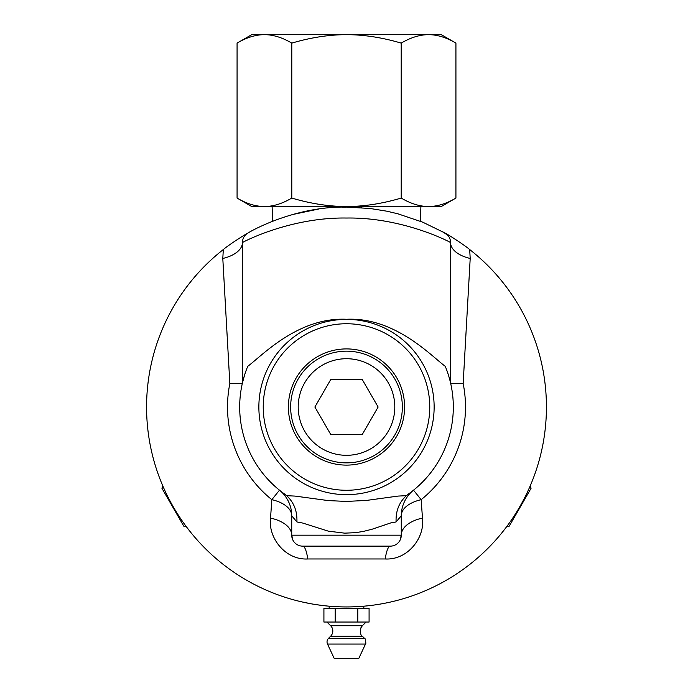 <?xml version="1.0" encoding="UTF-8"?>
<svg xmlns="http://www.w3.org/2000/svg" width="693" height="693" viewBox="0 0 693 693"><rect width="100%" height="100%" fill="white"/><g stroke="black" fill="none" stroke-linecap="round" stroke-linejoin="round"><path stroke-width="1.04" d="M380.622 604.01A4783.97 977.988 80.5 0 1 378.361 604.391L377.477 604.53M391.536 601.81A4851.624 984.874 77.3 0 1 389.319 602.304A199.93 199.93 0 0 1 387.881 602.615A1335.896 516.805 -101.6 0 1 385.282 603.144L383.723 603.447M383.653 603.464A4843.42 984.043 79.5 0 1 382.285 603.716A199.93 199.93 0 0 1 380.881 603.967L379.833 604.149M383.558 603.482L382.406 603.698M349.012 606.929L349.774 606.921M366.138 605.977L363.998 606.176A199.93 199.93 0 0 1 361.564 606.375L360.836 606.427A199.93 199.93 0 0 1 360.577 606.453L357.909 606.618A4773.029 976.87 86.9 0 1 356.566 606.696L350.866 606.895A4801.78 979.807 88.9 0 1 349.471 606.921L347.851 606.938A199.93 199.93 0 0 1 347.063 606.947L346.803 606.947A199.93 199.93 0 0 1 340.306 606.851L339.587 606.825A199.93 199.93 0 0 1 339.336 606.817L338.539 606.791A199.93 199.93 0 0 1 336.824 606.713L336.789 606.713M316.424 604.668L322.54 605.5A199.93 199.93 0 0 0 322.591 605.509L322.046 605.448M323.033 605.561L322.28 605.474M375.554 604.824L375.303 604.859A199.93 199.93 0 0 1 371.976 605.318A4779.534 977.537 83 0 1 369.958 605.561A199.93 199.93 0 0 1 368.252 605.76L365.583 606.029M350.866 606.895L351.741 606.877M310.655 603.707L301.594 601.836A199.93 199.93 0 0 1 292.151 599.419M316.883 604.738A199.93 199.93 0 0 1 312.967 604.114L310.118 603.612M333.194 606.505L331.219 606.358A199.93 199.93 0 0 1 329.288 606.202A4773.817 976.948 95.2 0 1 327.529 606.046A199.93 199.93 0 0 1 325.814 605.873L325.675 605.855M332.822 606.479L332.216 606.436M363.998 606.176L363.487 606.219M359.797 606.505A199.93 199.93 0 0 1 358.082 606.609M366.77 605.916L366.25 605.968M365.263 606.063L368.252 605.76M378.361 604.391A199.93 199.93 0 0 1 376.923 604.617M324.116 605.691L325.06 605.795M336.824 606.713L336.001 606.67M339.007 606.808L337.274 606.73M354.469 606.791L354.911 606.765M355.344 606.747L355.786 606.73M352.313 606.86L352.893 606.843M373.38 605.128L371.976 605.318M223.319 249.549L222.799 258.463A32.866 17.36 180 0 0 242.429 242.576C241.788 242.619 289.761 217.091 346.5 218.035C403.265 217.108 451.169 242.593 450.571 242.576A10.958 10.958 0 0 0 445.019 233.039L422.834 222.228L397.877 213.799L386.885 211.2L370.14 208.489L346.5 207.086C292.784 206.081 247.375 233.091 247.981 233.039C243.234 235.447 227.209 246.076 223.319 249.541A199.93 199.93 0 0 0 199.515 542.541A199.93 199.93 0 0 0 493.485 542.541A199.93 199.93 0 0 0 469.681 249.541C465.791 246.076 449.766 235.447 445.019 233.039A10.958 10.958 0 0 1 450.571 242.576A32.866 17.36 180 0 0 470.2 258.463L469.681 249.549M346.5 207.086L342.247 207.129M318.693 209.026L292.03 214.648M361.512 207.649L360.975 207.605M173.354 506.981C192.55 536.243 192.55 536.243 173.354 506.981C157.614 475.719 157.614 475.719 173.354 506.981M188.383 529.365L186.504 526.905L183.81 526.186L161.954 488.322L162.673 485.628L161.478 482.778M519.646 506.981C535.386 475.719 535.386 475.719 519.646 506.981C500.45 536.243 500.45 536.243 519.646 506.981M531.522 482.778L530.327 485.628L531.046 488.322L509.19 526.186L506.496 526.905L504.617 529.365M363.141 606.254L364.449 606.141L363.825 606.193L363.825 608.341M329.175 608.341L329.175 606.193L328.551 606.141L329.842 606.254M342.255 606.903L343.416 606.921M291.788 43.113C282.328 37.517 273.215 34.693 264.431 34.65L346.5 34.65C328.941 34.693 310.707 37.517 291.788 43.113L291.788 198.068C310.707 203.673 328.941 206.497 346.5 206.54C364.059 206.497 382.293 203.673 401.212 198.068C410.672 203.673 419.785 206.497 428.569 206.54L251.741 206.54L237.075 198.068C246.535 203.673 255.656 206.497 264.431 206.54C273.215 206.497 282.328 203.673 291.788 198.068M237.075 43.113L251.741 34.65L264.431 34.65C255.656 34.693 246.535 37.517 237.075 43.113L237.075 198.068M428.569 34.65L441.259 34.65L455.925 43.113C446.465 37.517 437.344 34.693 428.569 34.65C419.785 34.693 410.672 37.517 401.212 43.113C382.293 37.517 364.059 34.693 346.5 34.65L428.569 34.65M455.925 198.068L441.259 206.54L428.569 206.54C437.344 206.497 446.465 203.673 455.925 198.068L455.925 43.113M401.212 43.113L401.212 198.068M318.572 455.388A55.856 55.856 0 0 1 298.129 379.088A55.856 55.856 0 0 1 374.428 358.645A55.856 55.856 0 0 1 394.871 434.944A55.856 55.856 0 0 1 318.572 455.388M362.309 379.625L378.127 407.016L362.309 434.398L330.691 434.398L314.873 407.016L330.691 379.625L362.309 379.625M322.349 448.839A48.302 48.302 0 0 1 304.669 382.865A48.302 48.302 0 0 1 370.651 365.185A48.302 48.302 0 0 1 388.331 431.167A48.302 48.302 0 0 1 322.349 448.839M323.917 608.341L323.917 622.037L335.213 622.037L335.213 608.341L323.917 608.341M357.787 622.037L357.787 608.341L369.083 608.341L369.083 622.037L335.213 622.037M357.787 608.341L335.213 608.341M330.639 625.727L362.361 625.727L360.897 627.806C360.221 632.995 360.706 635.784 362.344 636.183L330.656 636.183A7.406 7.406 0 0 0 330.639 625.727L326.949 622.037M327.512 644.066L334.173 658.35L358.827 658.35L365.488 644.066L327.512 644.066A5.085 5.085 0 0 1 328.517 638.331L364.483 638.331L362.344 636.183M346.5 348.908A58.108 58.108 0 0 1 404.608 407.016A58.108 58.108 0 0 1 346.5 465.116A58.108 58.108 0 0 1 288.392 407.016A58.108 58.108 0 0 1 346.5 348.908M346.5 319.378A87.639 87.639 0 0 0 258.861 407.016A87.639 87.639 0 0 0 346.5 494.655A87.639 87.639 0 0 0 434.139 407.016A87.639 87.639 0 0 0 346.5 319.378M346.5 490.272A83.255 83.255 0 0 1 274.393 365.384A83.255 83.255 0 0 1 418.607 365.384A83.255 83.255 0 0 1 346.5 490.272M445.218 233.16L447.756 235.248M449.956 380.457L450.58 383.004C450.97 383.671 455.162 383.853 463.158 383.567L470.2 258.463M406.055 495.677L398.042 496.084L366.502 500.424L346.396 501.429L328.283 500.589L295.079 496.093L286.659 495.694C293.953 502.451 297.366 511.209 296.899 521.959L302.806 523.076L328.352 531.159L344.646 533.151L355.388 532.683L363.262 531.444L372.115 529.218L390.965 522.851L396.101 521.959C395.634 511.209 399.047 502.451 406.341 495.694L406.055 495.686M396.101 521.959L401.273 515.774A32.866 17.533 180 0 1 421.162 499.67L413.522 490.185A32.866 32.866 0 0 0 413.045 490.575M292.931 540.185L291.727 535.187A10.958 10.958 0 0 0 302.676 546.145L390.324 546.145A32.866 6.445 -90 0 0 385.213 558.965C407.986 560.265 425.06 537.378 422.47 518.113A32.866 18.261 180 0 0 401.273 535.187L401.273 515.774A32.866 32.866 0 0 1 413.504 490.194M413.522 490.185L406.341 495.694M279.885 490.523A32.866 32.866 0 0 0 279.478 490.185L271.838 499.67A32.866 17.533 180 0 1 291.727 515.774A32.866 32.866 0 0 0 279.478 490.185L279.946 490.566A32.866 32.866 0 0 0 279.478 490.185M422.47 518.113L421.162 499.67A118.997 118.997 0 0 0 463.158 383.567M296.899 521.959L291.727 515.774L291.727 535.187L401.273 535.187A10.958 10.958 0 0 1 390.324 546.145A10.958 10.958 0 0 0 401.273 535.187L400.06 540.202M302.676 546.145A32.866 6.445 -90 0 1 307.787 558.965L385.213 558.965M291.727 535.187A32.866 18.261 -0 0 0 270.53 518.113C267.94 537.378 285.014 560.265 307.787 558.965M244.577 375.069L242.42 383.004C242.03 383.671 237.838 383.853 229.842 383.567A118.997 118.997 0 0 0 271.838 499.67L270.53 518.113M286.659 495.694L280.908 491.328M222.799 258.463L229.842 383.567M247.981 233.039A10.958 10.958 0 0 0 242.429 242.576L242.429 382.978M284.373 493.901A106.809 106.809 0 0 1 247.748 366.302C261.07 356.678 297.704 316.944 346.5 319.282C395.296 316.944 431.93 356.678 445.252 366.302A106.809 106.809 0 0 1 408.627 493.901M450.571 382.978L450.571 242.576M291.727 515.774A32.866 32.866 0 0 0 279.946 490.566M420.434 221.258L420.894 206.54M272.566 221.249L272.106 206.54M362.361 625.727L366.051 622.037M330.656 636.183L328.517 638.331M365.488 644.066C366.285 645.512 365.445 637.213 364.483 638.331M413.054 490.566L412.092 491.328M447.765 235.256L442.619 231.687"/></g></svg>
